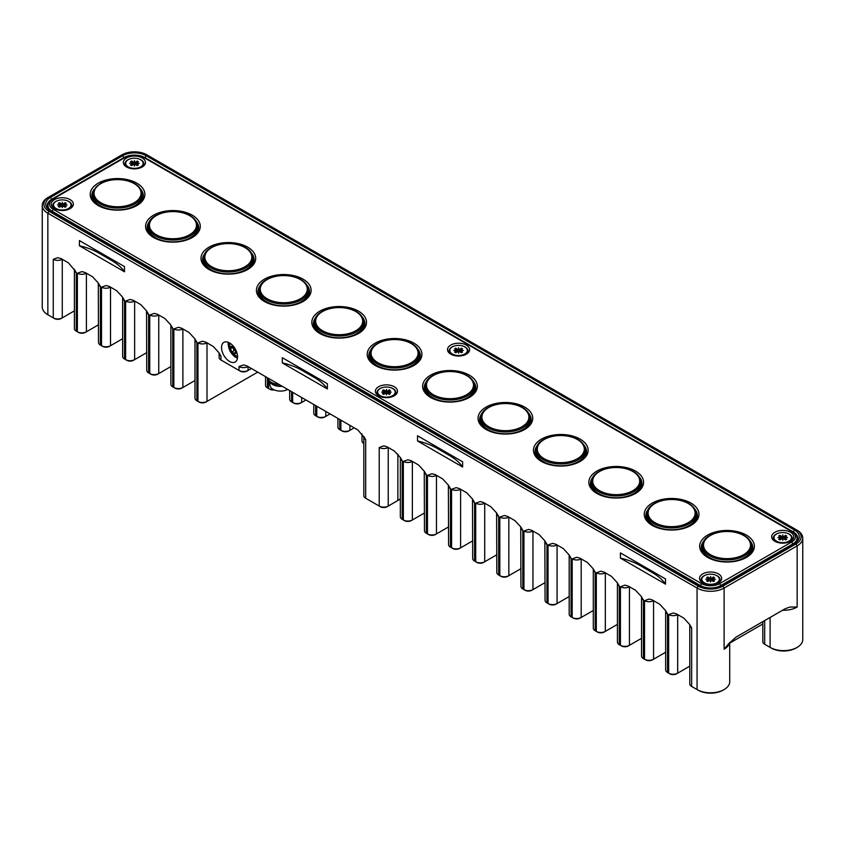 <?xml version="1.0" encoding="UTF-8"?>
<svg xmlns="http://www.w3.org/2000/svg" width="845" height="845" viewBox="0 0 845 845"><rect width="100%" height="100%" fill="white"/><g stroke="black" fill="none" stroke-linecap="round" stroke-linejoin="round"><path stroke-width="1.27" d="M99.013 253.173L111.656 260.482A57.386 33.135 180 0 1 124.5 271.794L124.5 266.587L79.409 240.561L79.409 245.758A57.386 33.135 180 0 1 99.013 253.173L99.013 251.873M765.802 644.915A4.785 2.757 180 0 0 765.813 644.915L764.683 644.27A6.38 3.686 180 0 1 762.824 641.661L762.824 621.656M765.813 644.915L771.221 648.041A17.534 10.119 180 0 0 796.022 648.041L797.152 647.386A19.129 11.048 180 0 1 770.101 647.386L771.221 648.041M273.579 389.598A6.38 3.686 180 0 1 268.541 388.531L267.411 387.887A6.38 3.686 180 0 1 265.541 385.278L265.541 376.648M274.234 389.904A4.785 2.757 180 0 1 269.661 389.186L268.541 388.531A4.785 2.757 180 0 1 268.53 388.531L268.541 379.785M267.411 387.887L268.541 388.531L267.411 387.887L267.411 377.726M293.785 403.107L292.655 402.463L293.785 403.107A4.785 2.757 180 0 0 300.545 403.107L301.676 402.463A6.38 3.686 180 0 1 292.655 402.463L291.536 401.808A6.38 3.686 180 0 1 289.666 399.21L289.666 390.58M292.655 392.302L292.655 402.463A4.785 2.757 180 0 1 292.645 402.452M301.676 397.509L301.676 402.463L305.964 399.981M317.91 417.039L316.78 416.384A4.785 2.757 180 0 1 316.769 416.374L317.91 417.039A4.785 2.757 180 0 0 324.67 417.039L325.79 416.384A6.38 3.686 180 0 1 316.78 416.384L315.65 415.729A6.38 3.686 180 0 1 313.78 413.131L313.78 404.501M325.79 411.441L325.79 416.384L330.078 413.913M339.774 419.511L339.774 429.661L340.894 430.306A4.785 2.757 180 0 1 340.884 430.306L339.774 429.661A6.38 3.686 180 0 1 337.905 427.052L337.905 418.433M340.894 420.155L340.894 430.306L342.024 430.961A4.785 2.757 180 0 0 348.784 430.961L349.914 430.306A6.38 3.686 180 0 1 340.894 430.306L342.024 430.961M349.914 425.362L349.914 430.306L354.203 427.834M363.825 443.551A6.38 3.686 180 0 1 362.019 440.984L362.019 433.897M205.874 402.072L207.004 401.417A6.38 3.686 180 0 1 197.983 401.417A4.785 2.757 180 0 1 197.973 401.407L199.114 402.072A4.785 2.757 180 0 0 205.874 402.072L207.004 401.417L207.004 342.848A6.38 3.686 0 0 1 197.983 342.848L202.546 341.232L205.789 342.151L213.162 346.408L218.897 352.64L220.978 356.125A6.38 3.686 0 0 1 219.108 353.527L219.108 357.424A6.38 3.686 0 0 0 220.978 360.033L222.098 360.678A4.785 2.757 0 0 0 222.098 360.678L240.138 371.092A4.785 2.757 0 0 0 246.898 371.092L251.409 368.494M207.004 401.417L257.714 372.138M196.853 342.204L196.853 400.762A6.38 3.686 180 0 1 194.984 398.164L194.984 339.595A6.38 3.686 0 0 0 196.853 342.204L194.772 338.708L189.048 332.486L181.675 328.23L178.422 327.311L173.859 328.927A6.38 3.686 0 0 0 182.879 328.927L182.879 387.496L194.984 380.503M157.635 374.219L158.754 373.564A6.38 3.686 180 0 1 149.745 373.564A4.785 2.757 180 0 1 149.734 373.564L150.864 374.219A4.785 2.757 180 0 0 157.635 374.219L170.87 366.572M146.534 310.865L148.614 314.351L148.614 372.92A6.38 3.686 180 0 1 146.745 370.311L146.534 310.865L140.809 304.633L133.436 300.376L130.183 299.457L125.62 301.074A6.38 3.686 0 0 0 134.64 301.074L134.64 359.643L146.745 352.65M109.396 346.365L110.515 345.711A6.38 3.686 180 0 1 101.506 345.711A4.785 2.757 180 0 1 101.495 345.711L102.625 346.365A4.785 2.757 180 0 0 109.396 346.365L122.631 338.729M98.295 283.012L100.375 286.497L100.375 345.066A6.38 3.686 180 0 1 98.506 342.457L98.295 283.012L92.57 276.78L85.187 272.523L81.944 271.604L77.381 273.22A6.38 3.686 0 0 0 86.401 273.22L86.401 331.789L98.506 324.797M61.157 318.512L62.276 317.868A6.38 3.686 180 0 1 53.267 317.868L54.386 318.512A4.785 2.757 180 0 0 61.157 318.512L74.392 310.875M729.584 642.696A19.129 11.048 0 0 1 724.112 649.213L728.548 643.848L736.037 637.119L785.216 608.727L789.885 607.048L797.152 607.048L797.152 545.881L724.112 588.046A19.129 11.048 180 0 1 697.062 588.046L47.848 213.225A19.129 11.048 180 0 1 42.25 205.419A19.129 11.048 180 0 1 47.848 197.614L122.018 154.793A17.534 10.119 180 0 1 146.808 154.793L797.152 530.259A19.129 11.048 180 0 1 802.75 538.064A19.129 11.048 180 0 1 797.152 545.881L796.022 543.927L722.982 586.092A17.534 10.119 180 0 1 698.192 586.092L697.062 588.046L697.062 689.562L698.192 690.207A17.534 10.119 180 0 0 722.982 690.207L724.112 689.562A19.129 11.048 180 0 1 697.062 689.562L691.654 686.436A6.38 3.686 180 0 1 689.784 683.827L689.784 625.268A6.38 3.686 180 0 0 691.654 627.867L691.654 686.436L692.773 687.091A4.785 2.757 180 0 1 692.763 687.08M691.654 627.867L689.573 624.381L683.837 618.149L676.465 613.893L673.222 612.984L668.659 614.59A6.38 3.686 180 0 0 677.679 614.59L677.679 673.159L689.784 666.166M729.71 643.119L762.824 624.001M643.415 653.375L643.415 600.013L641.334 596.528L635.598 590.306L628.226 586.05L624.983 585.131L620.42 586.747A6.38 3.686 180 0 0 629.44 586.747L629.44 645.305L641.545 638.313M619.29 639.454L619.29 586.092L617.209 582.606L611.484 576.374L604.112 572.118L600.858 571.199L596.295 572.815A6.38 3.686 180 0 0 605.316 572.815L605.316 631.384L617.42 624.392M605.316 631.384L604.186 632.039L605.316 631.384A6.38 3.686 180 0 1 596.295 631.384A4.785 2.757 180 0 1 596.285 631.373L595.176 630.729L595.176 572.171L593.095 568.674L587.36 562.453L579.987 558.196L576.744 557.278L572.181 558.894A6.38 3.686 180 0 0 581.191 558.894L581.191 617.463L593.306 610.47M571.051 611.6L571.051 558.239L568.97 554.753L563.245 548.532L555.873 544.264L552.619 543.356L548.056 544.962A6.38 3.686 180 0 0 557.077 544.962L557.077 603.531L569.181 596.538M557.077 603.531L555.947 604.186L557.077 603.531A6.38 3.686 180 0 1 548.056 603.531A4.785 2.757 180 0 1 548.046 603.531L546.937 602.886A6.38 3.686 180 0 1 545.067 600.277L544.845 540.832L539.121 534.6L531.748 530.343L528.505 529.424L523.942 531.04A6.38 3.686 0 0 0 532.952 531.04L532.952 589.609L545.067 582.617M532.952 589.609L531.832 590.254L532.952 589.609A6.38 3.686 180 0 1 523.942 589.609A4.785 2.757 180 0 1 523.932 589.599L522.812 588.954A6.38 3.686 180 0 1 520.942 586.356L520.731 526.9L515.006 520.678L507.623 516.422L504.38 515.503L499.817 517.119A6.38 3.686 0 0 0 508.838 517.119L508.838 575.677L520.942 568.696M508.838 575.677L507.708 576.332L508.838 575.677A6.38 3.686 180 0 1 499.817 575.677A4.785 2.757 180 0 1 499.807 575.677L498.687 575.033A6.38 3.686 180 0 1 496.828 572.424L496.606 512.978L490.882 506.746L483.509 502.49L480.266 501.571L475.703 503.187A6.38 3.686 0 0 0 484.713 503.187L484.713 561.756L496.828 554.764M484.713 561.756L483.593 562.411L484.713 561.756A6.38 3.686 180 0 1 475.703 561.756A4.785 2.757 180 0 1 475.693 561.745L474.573 561.101A6.38 3.686 180 0 1 472.704 558.503L472.492 499.046L466.767 492.825L459.384 488.568L456.142 487.649L451.579 489.266A6.38 3.686 0 0 0 460.599 489.266L460.599 547.835L472.704 540.842M460.599 547.835L459.469 548.479L460.599 547.835A6.38 3.686 180 0 1 451.579 547.835L450.448 547.18A6.38 3.686 180 0 1 448.589 544.581L448.368 485.125L442.643 478.904L435.27 474.636L432.027 473.728L427.464 475.334A6.38 3.686 0 0 0 436.474 475.334L436.474 533.903L448.589 526.91M436.474 533.903L435.344 534.558L436.474 533.903A6.38 3.686 180 0 1 427.464 533.903A4.785 2.757 180 0 1 427.454 533.903L426.334 533.258A6.38 3.686 180 0 1 424.465 530.649L424.253 471.204L418.528 464.972L411.145 460.715L407.903 459.796L403.34 461.412A6.38 3.686 0 0 0 412.36 461.412L412.36 519.981L424.465 512.989M400.34 498.73A19.129 11.048 180 0 1 397.868 500.493L396.738 501.138A17.534 10.119 180 0 0 396.759 501.127M402.209 514.119L402.209 460.757L400.129 457.272L394.404 451.05L387.031 446.794L383.778 445.875L379.215 447.491A6.38 3.686 180 0 0 388.235 447.491L388.235 506.049L397.868 500.493L397.868 454.135M667.529 667.307L667.529 613.945L665.448 610.46L659.723 604.228L652.351 599.971L649.097 599.052L644.534 600.668A6.38 3.686 180 0 0 653.555 600.668L653.555 659.237L665.659 652.245M802.75 538.064L802.75 639.58A19.129 11.048 180 0 1 797.152 647.386M797.152 530.259L796.022 529.604A17.534 10.119 180 0 1 796.022 543.927M363.614 436.189L365.695 439.675L365.695 498.244A6.38 3.686 180 0 1 363.825 495.645L363.825 437.076L357.889 429.968L246.814 365.843L243.571 364.924L239.008 366.54L239.008 370.437A6.38 3.686 0 0 0 248.029 370.437L246.898 371.092M220.978 360.033L220.978 356.125M196.853 400.762L197.983 401.417L196.853 400.762L197.983 401.417L197.983 342.848M173.859 328.927L173.859 387.496L174.989 388.14A4.785 2.757 180 0 0 181.749 388.14L182.879 387.496A6.38 3.686 180 0 1 173.859 387.496L173.859 387.496A4.785 2.757 180 0 1 173.848 387.485L172.739 386.841A6.38 3.686 180 0 1 170.87 384.243L170.87 325.674A6.38 3.686 0 0 0 172.739 328.272L172.739 386.841M148.614 372.92L149.745 373.564L148.614 372.92L149.745 373.564L149.745 315.005A6.38 3.686 0 0 0 158.754 315.005A6.38 3.686 60 0 1 158.754 314.995L158.754 373.564M110.515 345.711L110.515 287.152A6.38 3.686 0 0 1 101.506 287.152L106.069 285.536L109.311 286.455L116.684 290.712L122.409 296.933L124.5 300.429L124.5 358.988L126.75 360.287A4.785 2.757 180 0 0 133.51 360.287L134.64 359.643A6.38 3.686 180 0 1 125.62 359.643L125.62 359.643A4.785 2.757 180 0 1 125.609 359.632M124.5 358.988L125.62 359.643L124.5 358.988A6.38 3.686 180 0 1 122.631 356.389L122.631 297.82A6.38 3.686 0 0 0 124.5 300.429M100.375 345.066L101.506 345.711L100.375 345.066L101.506 345.711L101.506 287.152M77.381 273.22L77.381 331.789L78.511 332.444A4.785 2.757 180 0 0 85.271 332.444L86.401 331.789A6.38 3.686 180 0 1 77.381 331.789L77.381 331.789A4.785 2.757 180 0 1 77.37 331.779L76.251 331.134A6.38 3.686 180 0 1 74.392 328.536L74.392 269.967A6.38 3.686 0 0 0 76.251 272.576L76.251 331.134M48.978 315.396L48.978 315.396A17.534 10.119 180 0 1 48.957 315.375L47.848 314.741L48.978 315.396M74.392 269.967L68.445 262.858L61.072 258.602L57.83 257.683L53.267 259.299L53.267 317.868L47.848 314.741A19.129 11.048 180 0 1 42.25 306.936L42.25 205.419M47.848 314.741L47.848 213.225L48.978 211.271A17.534 10.119 180 0 1 48.978 196.959M48.978 211.271L698.192 586.092M50.552 197.35L122.694 155.702A16.573 9.57 180 0 1 146.132 155.702L794.448 529.995A16.573 9.57 180 0 1 794.448 543.536L722.306 585.184A16.573 9.57 180 0 1 698.868 585.184L50.552 210.88A16.573 9.57 180 0 1 50.552 197.35L51.682 199.304A14.988 8.651 0 0 0 47.299 205.419A14.988 8.651 180 0 1 51.682 199.304L123.814 157.656A14.988 8.651 180 0 1 132.454 155.195M794.448 529.995L793.318 531.949A14.988 8.651 180 0 1 797.701 538.064A14.988 8.651 0 0 0 793.318 531.959L145.013 157.656A14.988 8.651 0 0 0 136.753 155.237M51.661 211.525A14.988 8.651 180 0 1 47.299 205.419M797.701 538.064A14.988 8.651 180 0 1 793.339 544.169M136.372 155.195A14.988 8.651 180 0 1 145.013 157.656L146.132 155.702M793.318 531.959L145.013 157.656M132.073 155.237A14.988 8.651 0 0 0 123.814 157.656L51.682 199.304M729.71 642.549L729.71 681.746A19.129 11.048 180 0 1 724.112 689.562M668.659 614.59L668.659 673.159A6.38 3.686 180 0 0 677.679 673.159L676.549 673.814A4.785 2.757 180 0 1 669.789 673.814L668.659 673.159A4.785 2.757 180 0 1 668.648 673.159L667.529 672.514A6.38 3.686 180 0 1 667.529 672.504A6.38 3.686 180 0 1 665.659 669.905L665.659 611.336A6.38 3.686 180 0 0 667.529 613.945L667.529 672.514L668.659 673.159L667.529 672.504M644.534 600.668L644.534 659.237L643.415 658.582L644.534 659.237A6.38 3.686 180 0 0 653.555 659.237L652.424 659.882A4.785 2.757 180 0 1 645.664 659.882L644.534 659.237A4.785 2.757 180 0 1 644.524 659.227M643.415 658.582L643.415 658.582A6.38 3.686 180 0 1 641.545 655.984L641.545 597.415A6.38 3.686 180 0 0 643.415 600.013L643.415 658.582L644.534 659.237M620.42 586.747L620.42 645.305L619.29 644.661L620.42 645.305A6.38 3.686 180 0 0 629.44 645.305L628.31 645.96A4.785 2.757 180 0 1 621.55 645.96L620.42 645.305A4.785 2.757 180 0 1 620.41 645.305M619.29 644.661L619.29 644.661A6.38 3.686 180 0 1 617.42 642.052L617.42 583.494A6.38 3.686 180 0 0 619.29 586.092L619.29 644.661L620.42 645.305M604.186 632.039A4.785 2.757 180 0 1 597.426 632.039L595.176 630.729A6.38 3.686 180 0 1 593.306 628.131L593.306 569.562A6.38 3.686 180 0 0 595.176 572.171M572.181 558.894L572.181 617.463L571.051 616.808L572.181 617.463A6.38 3.686 180 0 0 581.191 617.463L580.071 618.107A4.785 2.757 180 0 1 573.301 618.107L572.181 617.463A4.785 2.757 180 0 1 572.171 617.452M571.051 616.808L571.051 616.808A6.38 3.686 180 0 1 569.181 614.209L569.181 555.64A6.38 3.686 180 0 0 571.051 558.239L571.051 616.808L572.181 617.463M555.947 604.186A4.785 2.757 180 0 1 549.187 604.186L546.937 602.886L548.056 603.531L548.056 544.962M531.832 590.254A4.785 2.757 180 0 1 525.062 590.254L522.812 588.954L523.942 589.609L523.942 531.04M507.708 576.332A4.785 2.757 180 0 1 500.948 576.332L498.687 575.033L499.817 575.677L499.817 517.119M483.593 562.411A4.785 2.757 180 0 1 476.823 562.411L474.573 561.101L475.703 561.756L475.703 503.187M459.469 548.479A4.785 2.757 180 0 1 452.709 548.479L451.579 547.835A4.785 2.757 180 0 1 451.568 547.824M450.448 547.18L451.579 547.835L450.448 547.18L450.448 488.611L448.368 485.125M435.344 534.558A4.785 2.757 180 0 1 428.584 534.558L426.334 533.258L427.464 533.903L427.464 475.334M403.34 461.412L403.34 519.981A6.38 3.686 180 0 0 412.36 519.981L411.23 520.626A4.785 2.757 180 0 1 404.47 520.626L403.34 519.981A4.785 2.757 180 0 1 403.329 519.971L402.209 519.326A6.38 3.686 180 0 1 400.34 516.728L400.34 458.159A6.38 3.686 180 0 0 402.209 460.757L402.209 519.326L403.34 519.981L402.209 519.326M379.215 447.491L379.215 506.049L380.345 506.704A4.785 2.757 180 0 0 387.105 506.704L388.235 506.049A6.38 3.686 180 0 1 379.215 506.049L366.825 498.899A4.785 2.757 180 0 1 366.814 498.888M237.551 356.812A11.312 6.538 60 0 1 235.206 361.987A11.312 6.538 60 0 1 223.883 355.46A11.312 6.538 60 0 1 223.883 342.383A11.312 6.538 60 0 1 232.607 345.425A11.312 6.538 60 0 1 237.551 356.812M149.745 315.005L154.308 313.389L157.55 314.298L164.923 318.565L170.658 324.786L172.739 328.272M74.17 269.09L76.251 272.576M595.176 630.729L596.295 631.384L596.295 572.815M544.845 540.832L546.937 544.317L546.937 602.886M520.731 526.9L522.812 530.385L522.812 588.954M496.606 512.978L498.687 516.464L498.687 575.033M472.492 499.046L474.573 502.543L474.573 561.101M424.253 471.204L426.334 474.689L426.334 533.258M282.293 362.896L282.293 357.688L327.374 383.714L327.374 388.922A57.386 33.135 0 0 0 314.541 377.609L301.887 370.3A57.386 33.135 0 0 0 282.293 362.896L327.374 388.922M462.627 467.01L462.627 461.803L417.536 435.777L417.536 440.984A57.386 33.135 180 0 1 437.14 448.389L449.793 455.698A57.386 33.135 180 0 1 462.627 467.01L417.536 440.984M620.42 558.112L665.501 584.138L665.501 578.931L620.42 552.905L620.42 558.112A57.386 33.135 0 0 1 640.014 565.516L652.667 572.826L652.667 571.526M124.5 271.794L79.409 245.758M665.501 584.138A57.386 33.135 0 0 0 652.667 572.826M710.582 581.73L710.994 580.135L710.582 581.73L710.18 580.135L707.772 581.518L706.642 580.874L709.05 579.48L707.054 581.106M714.12 581.106L712.124 579.48L714.532 580.874L713.402 581.518L710.994 580.135M712.124 579.48L715.366 579.247L712.124 579.005L712.092 579.575M710.582 577.705L710.318 578.92L710.582 577.705L710.846 578.92L713.095 577.621L713.814 578.033M710.318 578.92L707.772 576.966L710.18 578.36M707.36 578.033L708.078 577.621M709.082 579.575L709.05 579.005L705.807 579.247L709.05 579.48M782.723 540.082L783.135 538.487L782.723 540.082L782.312 538.487L779.903 539.881L778.773 539.226L781.181 537.832L779.185 539.459M786.251 539.459L784.255 537.832L786.663 539.226L785.544 539.881L783.135 538.487M784.255 537.832L787.498 537.6L784.255 537.367L784.223 537.927M782.723 536.068L782.459 537.272L782.723 536.068L782.988 537.272L785.227 535.973L785.945 536.385M782.459 537.272L779.903 535.318L782.312 536.712M779.491 536.385L780.21 535.973M781.213 537.927L781.181 537.367L777.939 537.6L781.181 537.832M458.571 352.935L458.972 351.34L458.571 352.935L458.159 351.34L455.751 352.724L454.621 352.08L457.029 350.686L455.032 352.312M462.099 352.312L460.102 350.686L462.511 352.08L461.381 352.724L458.972 351.34M460.102 350.686L463.345 350.453L460.102 350.21L460.071 350.781M458.571 348.911L458.307 350.126L458.571 348.911L458.835 350.126L461.074 348.827L461.792 349.238M458.307 350.126L455.751 348.172L458.159 349.566M455.339 349.238L456.057 348.827M457.06 350.781L457.029 350.21L453.786 350.453L457.029 350.686M386.429 394.583L386.841 392.988L386.429 394.583L386.028 392.988L383.619 394.372L382.489 393.728L384.897 392.333L382.901 393.96M389.967 393.96L387.971 392.333L390.379 393.728L389.249 394.372L386.841 392.988M387.971 392.333L391.214 392.101L387.971 391.858L387.939 392.429M386.429 390.559L386.165 391.763L386.429 390.559L386.693 391.763L388.943 390.474L389.661 390.886M386.165 391.763L383.619 389.82L386.028 391.214M383.207 390.886L383.926 390.474M384.929 392.429L384.897 391.858L381.655 392.101L384.897 392.333M62.276 207.437L62.688 205.831L62.276 207.437L61.865 205.831L59.456 207.226L58.337 206.571L60.745 205.187L58.749 206.814M65.815 206.814L63.819 205.187L66.227 206.571L65.097 207.226L62.688 205.831M63.819 205.187L67.061 204.944L63.819 204.712L63.787 205.282M62.276 203.413L62.012 204.617L62.276 203.413L62.541 204.617L64.79 203.318L65.509 203.74M62.012 204.617L59.456 202.673L61.865 204.057M59.055 203.74L59.773 203.318M60.777 205.282L60.745 204.712L57.502 204.944L60.745 205.187M134.418 165.789L134.82 164.194L134.418 165.789L134.006 164.194L131.598 165.578L130.468 164.933L132.876 163.539L130.88 165.166M137.946 165.166L135.95 163.539L138.358 164.933L137.228 165.578L134.82 164.194M135.95 163.539L139.193 163.307L135.95 163.064L135.918 163.634M134.418 161.765L134.154 162.969L134.418 161.765L134.682 162.969L136.922 161.68L137.64 162.092M134.154 162.969L131.598 161.025L134.006 162.42M131.186 162.092L131.904 161.68M132.908 163.634L132.876 163.064L129.634 163.307L132.876 163.539M704.466 541.254A23.502 13.573 -0 0 0 710.318 554.616A23.502 13.573 -0 0 0 710.497 554.721A23.502 13.573 -0 0 0 720.405 558.091A23.502 13.573 180 0 0 743.558 554.721A23.502 13.573 180 0 0 743.737 554.616A23.502 13.573 180 0 0 749.578 548.891A23.502 13.573 180 0 0 743.737 535.529A23.502 13.573 180 0 0 743.558 535.424A23.502 13.573 180 0 0 733.64 532.044A23.502 13.573 -0 0 0 710.497 535.424A23.502 13.573 -0 0 0 710.318 535.529A23.502 13.573 -0 0 0 704.466 541.254M649.066 509.26A23.502 13.573 -0 0 0 654.907 522.622A23.502 13.573 -0 0 0 655.086 522.728A23.502 13.573 -0 0 0 664.994 526.108A23.502 13.573 180 0 0 688.147 522.728A23.502 13.573 180 0 0 688.326 522.622A23.502 13.573 180 0 0 694.168 516.897A23.502 13.573 180 0 0 688.326 503.536A23.502 13.573 180 0 0 688.147 503.43A23.502 13.573 180 0 0 678.239 500.06A23.502 13.573 -0 0 0 655.086 503.43A23.502 13.573 -0 0 0 654.907 503.536A23.502 13.573 -0 0 0 649.066 509.26M593.655 477.267A23.502 13.573 -0 0 0 599.496 490.639A23.502 13.573 -0 0 0 599.675 490.744A23.502 13.573 -0 0 0 609.594 494.114A23.502 13.573 180 0 0 632.736 490.744A23.502 13.573 180 0 0 632.916 490.639A23.502 13.573 180 0 0 638.767 484.914A23.502 13.573 180 0 0 632.916 471.552A23.502 13.573 180 0 0 632.736 471.447A23.502 13.573 180 0 0 622.828 468.067A23.502 13.573 -0 0 0 599.675 471.447A23.502 13.573 -0 0 0 599.496 471.552A23.502 13.573 -0 0 0 593.655 477.267M538.244 445.283A23.502 13.573 -0 0 0 544.085 458.645A23.502 13.573 -0 0 0 544.275 458.75A23.502 13.573 -0 0 0 554.183 462.12A23.502 13.573 180 0 0 577.325 458.75A23.502 13.573 180 0 0 577.515 458.645A23.502 13.573 180 0 0 583.356 452.92A23.502 13.573 180 0 0 577.515 439.558A23.502 13.573 180 0 0 577.325 439.453A23.502 13.573 180 0 0 567.418 436.083A23.502 13.573 -0 0 0 544.275 439.453A23.502 13.573 -0 0 0 544.085 439.558A23.502 13.573 -0 0 0 538.244 445.283M482.833 413.289A23.502 13.573 -0 0 0 488.685 426.651A23.502 13.573 -0 0 0 488.864 426.757A23.502 13.573 -0 0 0 498.772 430.137A23.502 13.573 180 0 0 521.925 426.757A23.502 13.573 180 0 0 522.104 426.651A23.502 13.573 180 0 0 527.945 420.937A23.502 13.573 180 0 0 522.104 407.565A23.502 13.573 180 0 0 521.925 407.459A23.502 13.573 180 0 0 512.007 404.09A23.502 13.573 -0 0 0 488.864 407.459A23.502 13.573 -0 0 0 488.685 407.565A23.502 13.573 -0 0 0 482.833 413.289M427.433 381.306A23.502 13.573 -0 0 0 433.274 394.668A23.502 13.573 -0 0 0 433.453 394.773A23.502 13.573 -0 0 0 443.361 398.143A23.502 13.573 180 0 0 466.514 394.773A23.502 13.573 180 0 0 466.693 394.668A23.502 13.573 180 0 0 472.535 388.943A23.502 13.573 180 0 0 466.693 375.581A23.502 13.573 180 0 0 466.514 375.476A23.502 13.573 180 0 0 456.606 372.096A23.502 13.573 -0 0 0 433.453 375.476A23.502 13.573 -0 0 0 433.274 375.581A23.502 13.573 -0 0 0 427.433 381.306M372.022 349.312A23.502 13.573 -0 0 0 377.863 362.674A23.502 13.573 -0 0 0 378.042 362.78A23.502 13.573 -0 0 0 387.961 366.149A23.502 13.573 180 0 0 411.103 362.78A23.502 13.573 180 0 0 411.293 362.674A23.502 13.573 180 0 0 417.134 356.949A23.502 13.573 180 0 0 411.293 343.588A23.502 13.573 180 0 0 411.103 343.482A23.502 13.573 180 0 0 401.195 340.112A23.502 13.573 -0 0 0 378.042 343.482A23.502 13.573 -0 0 0 377.863 343.588A23.502 13.573 -0 0 0 372.022 349.312M316.611 317.319A23.502 13.573 -0 0 0 322.452 330.691A23.502 13.573 -0 0 0 322.642 330.796A23.502 13.573 -0 0 0 332.55 334.166A23.502 13.573 180 0 0 355.692 330.796A23.502 13.573 180 0 0 355.882 330.691A23.502 13.573 180 0 0 361.723 324.966A23.502 13.573 180 0 0 355.882 311.604A23.502 13.573 180 0 0 355.692 311.499A23.502 13.573 180 0 0 345.785 308.119A23.502 13.573 -0 0 0 322.642 311.499A23.502 13.573 -0 0 0 322.452 311.604A23.502 13.573 -0 0 0 316.611 317.319M261.2 285.335A23.502 13.573 -0 0 0 267.052 298.697A23.502 13.573 -0 0 0 267.231 298.803A23.502 13.573 -0 0 0 277.139 302.172A23.502 13.573 180 0 0 300.292 298.803A23.502 13.573 180 0 0 300.471 298.697A23.502 13.573 180 0 0 306.312 292.972A23.502 13.573 180 0 0 300.471 279.611A23.502 13.573 180 0 0 300.292 279.505A23.502 13.573 180 0 0 290.374 276.135A23.502 13.573 -0 0 0 267.231 279.505A23.502 13.573 -0 0 0 267.052 279.611A23.502 13.573 -0 0 0 261.2 285.335M205.8 253.342A23.502 13.573 -0 0 0 211.641 266.703A23.502 13.573 -0 0 0 211.82 266.809A23.502 13.573 -0 0 0 221.739 270.189A23.502 13.573 180 0 0 244.881 266.809A23.502 13.573 180 0 0 245.061 266.703A23.502 13.573 180 0 0 250.902 260.989A23.502 13.573 180 0 0 245.061 247.617A23.502 13.573 180 0 0 244.881 247.511A23.502 13.573 180 0 0 234.973 244.142A23.502 13.573 -0 0 0 211.82 247.511A23.502 13.573 -0 0 0 211.641 247.617A23.502 13.573 -0 0 0 205.8 253.342M150.389 221.358A23.502 13.573 -0 0 0 156.23 234.72A23.502 13.573 -0 0 0 156.41 234.825A23.502 13.573 -0 0 0 166.328 238.195A23.502 13.573 180 0 0 189.47 234.825A23.502 13.573 180 0 0 189.66 234.72A23.502 13.573 180 0 0 195.501 228.995A23.502 13.573 180 0 0 189.66 215.633A23.502 13.573 180 0 0 189.47 215.528A23.502 13.573 180 0 0 179.562 212.148A23.502 13.573 -0 0 0 156.41 215.528A23.502 13.573 -0 0 0 156.23 215.633A23.502 13.573 -0 0 0 150.389 221.358M100.819 202.726A23.502 13.573 180 0 1 94.978 189.364A23.502 13.573 -0 0 1 100.819 183.64A23.502 13.573 -0 0 1 101.009 183.534A23.502 13.573 -0 0 1 124.152 180.165A23.502 13.573 180 0 1 134.059 183.534A23.502 13.573 180 0 1 134.249 183.64A23.502 13.573 180 0 1 140.09 197.001A23.502 13.573 180 0 1 134.249 202.726A23.502 13.573 180 0 1 134.059 202.832A23.502 13.573 180 0 1 110.917 206.201A23.502 13.573 180 0 1 101.009 202.832A23.502 13.573 180 0 1 100.819 202.726M709.05 579.005L706.642 577.621L707.772 576.966M710.18 580.135L710.582 582.004M713.095 577.621L713.402 576.966L714.532 577.621L712.124 579.005M713.402 576.966L710.846 578.92M710.994 578.36L710.582 576.48M781.181 537.367L778.773 535.973L779.903 535.318M782.312 538.487L782.723 540.356M785.227 535.973L785.544 535.318L786.663 535.973L784.255 537.367M785.544 535.318L782.988 537.272M783.135 536.712L782.723 534.843M457.029 350.21L454.621 348.827L455.751 348.172M458.159 351.34L458.571 353.21M461.074 348.827L461.381 348.172L462.511 348.827L460.102 350.21M461.381 348.172L458.835 350.126M458.972 349.566L458.571 347.686M384.897 391.858L382.489 390.474L383.619 389.82M386.028 392.988L386.429 394.858M388.943 390.474L389.249 389.82L390.379 390.474L387.971 391.858M389.249 389.82L386.693 391.763M386.841 391.214L386.429 389.334M60.745 204.712L58.337 203.318L59.456 202.673M61.865 205.831L62.276 207.712M64.79 203.318L65.097 202.673L66.227 203.318L63.819 204.712M65.097 202.673L62.541 204.617M62.688 204.057L62.276 202.187M132.876 163.064L130.468 161.68L131.598 161.025M134.006 164.194L134.418 166.064M136.922 161.68L137.228 161.025L138.358 161.68L135.95 163.064M137.228 161.025L134.682 162.969M134.82 162.42L134.418 160.539M704.392 582.828A8.767 5.059 0 0 0 713.94 583.927A8.767 5.059 0 0 0 719.348 579.247A8.767 5.059 0 0 0 710.582 574.188A8.767 5.059 0 0 0 701.815 579.247A8.767 5.059 0 0 0 704.392 582.828M776.523 541.18A8.767 5.059 0 0 0 786.072 542.279A8.767 5.059 0 0 0 791.49 537.6A8.767 5.059 0 0 0 782.723 532.54A8.767 5.059 0 0 0 773.957 537.6A8.767 5.059 0 0 0 776.523 541.18M452.371 354.034A8.767 5.059 0 0 0 461.919 355.132A8.767 5.059 0 0 0 467.338 350.453A8.767 5.059 0 0 0 458.571 345.394A8.767 5.059 0 0 0 449.804 350.453A8.767 5.059 0 0 0 452.371 354.034M380.229 395.671A8.767 5.059 0 0 0 389.788 396.77A8.767 5.059 0 0 0 395.196 392.101A8.767 5.059 0 0 0 386.429 387.031A8.767 5.059 0 0 0 377.662 392.101A8.767 5.059 0 0 0 380.229 395.671M56.076 208.525A8.767 5.059 0 0 0 65.635 209.623A8.767 5.059 0 0 0 71.043 204.944A8.767 5.059 0 0 0 62.276 199.885A8.767 5.059 0 0 0 53.51 204.944A8.767 5.059 0 0 0 56.076 208.525M128.218 166.877A8.767 5.059 0 0 0 137.767 167.975A8.767 5.059 0 0 0 143.185 163.307A8.767 5.059 0 0 0 134.418 158.237A8.767 5.059 0 0 0 125.651 163.307A8.767 5.059 0 0 0 128.218 166.877M709.631 557.594A24.589 14.196 0 0 0 736.851 560.573A24.589 14.196 0 0 0 751.596 547.032L751.49 545.289A24.484 14.133 180 0 1 727.027 559.939A24.484 14.133 180 0 1 702.565 545.289L702.448 547.032A24.589 14.196 0 0 0 709.631 557.594M654.231 525.601A24.589 14.196 0 0 0 681.45 528.579A24.589 14.196 0 0 0 696.195 515.038L696.079 513.295A24.484 14.133 180 0 1 671.617 527.956A24.484 14.133 180 0 1 647.154 513.295L647.038 515.038A24.589 14.196 0 0 0 654.231 525.601M598.82 493.617A24.589 14.196 0 0 0 626.039 496.585A24.589 14.196 0 0 0 640.785 483.044L640.668 481.312A24.484 14.133 180 0 1 616.206 495.962A24.484 14.133 180 0 1 591.743 481.312L591.637 483.044A24.589 14.196 0 0 0 598.82 493.617M543.409 461.623A24.589 14.196 0 0 0 570.628 464.602A24.589 14.196 0 0 0 585.374 451.061L585.268 449.318A24.484 14.133 180 0 1 560.805 463.979A24.484 14.133 180 0 1 536.332 449.318L536.226 451.061A24.589 14.196 0 0 0 543.409 461.623M487.998 429.64A24.589 14.196 0 0 0 515.218 432.608A24.589 14.196 0 0 0 529.963 419.067L529.857 417.324A24.484 14.133 180 0 1 505.394 431.985A24.484 14.133 180 0 1 480.932 417.324L480.816 419.067A24.589 14.196 0 0 0 487.998 429.64M432.598 397.646A24.589 14.196 0 0 0 459.817 400.625A24.589 14.196 0 0 0 474.563 387.084L474.446 385.341A24.484 14.133 180 0 1 449.984 399.991A24.484 14.133 180 0 1 425.521 385.341L425.405 387.084A24.589 14.196 0 0 0 432.598 397.646M377.187 365.653A24.589 14.196 0 0 0 404.406 368.631A24.589 14.196 0 0 0 419.152 355.09L419.036 353.347A24.484 14.133 180 0 1 394.573 368.008A24.484 14.133 180 0 1 370.11 353.347L370.004 355.09A24.589 14.196 0 0 0 377.187 365.653M321.776 333.669A24.589 14.196 0 0 0 348.996 336.637A24.589 14.196 0 0 0 363.741 323.096L363.635 321.364A24.484 14.133 180 0 1 339.172 336.014A24.484 14.133 180 0 1 314.699 321.364L314.593 323.096A24.589 14.196 0 0 0 321.776 333.669M266.365 301.676A24.589 14.196 0 0 0 293.585 304.654A24.589 14.196 0 0 0 308.33 291.113L308.224 289.37A24.484 14.133 180 0 1 283.762 304.031A24.484 14.133 180 0 1 259.299 289.37L259.183 291.113A24.589 14.196 0 0 0 266.365 301.676M210.965 269.692A24.589 14.196 0 0 0 238.184 272.66A24.589 14.196 0 0 0 252.93 259.119L252.813 257.376A24.484 14.133 180 0 1 228.351 272.037A24.484 14.133 180 0 1 203.888 257.376L203.772 259.119A24.589 14.196 0 0 0 210.965 269.692M155.554 237.698A24.589 14.196 0 0 0 182.773 240.677A24.589 14.196 0 0 0 197.519 227.136L197.403 225.393A24.484 14.133 180 0 1 172.94 240.043A24.484 14.133 180 0 1 148.477 225.393L148.371 227.136A24.589 14.196 0 0 0 155.554 237.698M93.066 193.399L92.961 195.142A24.589 14.196 0 0 0 100.143 205.705A24.589 14.196 0 0 0 127.363 208.683A24.589 14.196 0 0 0 142.108 195.142L142.002 193.399A24.484 14.133 180 0 1 117.539 208.06A24.484 14.133 180 0 1 93.066 193.399L95.918 187.104L100.555 183.46C107.431 179.805 115.353 178.654 124.321 179.985C134.999 182.108 140.893 186.576 142.002 193.399M701.825 579.48A8.767 5.059 0 0 0 701.815 579.723A8.767 5.059 0 0 0 704.392 583.303A8.767 5.059 0 0 0 713.94 584.391A8.767 5.059 0 0 0 719.348 579.723A8.767 5.059 0 0 0 719.348 579.48M773.967 537.832A8.767 5.059 0 0 0 773.957 538.075A8.767 5.059 0 0 0 776.523 541.656A8.767 5.059 0 0 0 786.072 542.754A8.767 5.059 0 0 0 791.49 538.075A8.767 5.059 0 0 0 791.48 537.832M449.815 350.686A8.767 5.059 0 0 0 449.804 350.928A8.767 5.059 0 0 0 452.371 354.509A8.767 5.059 0 0 0 461.919 355.597A8.767 5.059 0 0 0 467.338 350.928A8.767 5.059 0 0 0 467.327 350.686M377.673 392.333A8.767 5.059 0 0 0 377.662 392.576A8.767 5.059 0 0 0 380.229 396.147A8.767 5.059 0 0 0 389.788 397.245A8.767 5.059 0 0 0 395.196 392.576A8.767 5.059 0 0 0 395.185 392.333M53.52 205.187A8.767 5.059 0 0 0 53.51 205.419A8.767 5.059 0 0 0 56.076 209A8.767 5.059 0 0 0 65.635 210.099A8.767 5.059 0 0 0 71.043 205.419A8.767 5.059 0 0 0 71.033 205.187M125.651 163.539A8.767 5.059 0 0 0 125.651 163.782A8.767 5.059 0 0 0 128.218 167.352A8.767 5.059 0 0 0 137.767 168.451A8.767 5.059 0 0 0 143.185 163.782A8.767 5.059 0 0 0 143.175 163.539M750.075 540.916A25.751 14.872 180 0 1 752.779 547.549A25.751 14.872 0 0 0 750.085 540.937M703.959 540.937A25.751 14.872 0 0 0 701.265 547.549A25.751 14.872 180 0 1 703.969 540.916M694.664 508.922A25.751 14.872 180 0 1 697.368 515.556A25.751 14.872 0 0 0 694.674 508.943M648.559 508.943A25.751 14.872 0 0 0 645.865 515.566A25.751 14.872 180 0 1 648.569 508.922M639.264 476.939A25.751 14.872 180 0 1 641.968 483.572A25.751 14.872 0 0 0 639.274 476.96M593.148 476.96A25.751 14.872 0 0 0 590.454 483.572A25.751 14.872 180 0 1 593.158 476.939M586.557 451.579A25.751 14.872 0 0 0 583.863 444.966A25.751 14.872 180 0 1 586.557 451.579A25.751 14.872 180 0 1 579.564 461.771M537.737 444.966A25.751 14.872 0 0 0 535.043 451.579A25.751 14.872 180 0 1 537.747 444.945M528.442 412.962A25.751 14.872 180 0 1 531.146 419.595A25.751 14.872 0 0 0 528.452 412.973M482.326 412.973A25.751 14.872 0 0 0 479.633 419.595A25.751 14.872 180 0 1 482.337 412.962M475.735 387.601A25.751 14.872 0 0 0 473.042 380.989A25.751 14.872 180 0 1 475.735 387.601A25.751 14.872 180 0 1 468.743 397.794M426.926 380.989A25.751 14.872 0 0 0 424.232 387.601A25.751 14.872 180 0 1 426.936 380.968M420.335 355.618A25.751 14.872 0 0 0 417.641 348.996A25.751 14.872 180 0 1 420.335 355.608A25.751 14.872 180 0 1 413.332 365.8M375.814 365.8A25.751 14.872 180 0 1 368.821 355.608A25.751 14.872 180 0 1 371.525 348.974A25.751 14.872 0 0 0 368.821 355.618M362.22 316.991A25.751 14.872 180 0 1 364.924 323.624A25.751 14.872 0 0 0 362.23 317.012M316.104 317.012A25.751 14.872 0 0 0 313.411 323.624A25.751 14.872 180 0 1 316.114 316.991M306.809 284.997A25.751 14.872 180 0 1 309.513 291.631A25.751 14.872 0 0 0 306.82 285.018M260.693 285.018A25.751 14.872 0 0 0 258 291.631A25.751 14.872 180 0 1 260.704 284.997M254.102 259.647A25.751 14.872 0 0 0 251.409 253.025A25.751 14.872 180 0 1 254.102 259.647A25.751 14.872 180 0 1 247.11 269.83M205.293 253.025A25.751 14.872 0 0 0 202.599 259.647A25.751 14.872 180 0 1 205.303 253.014M198.702 227.654A25.751 14.872 0 0 0 196.008 221.041A25.751 14.872 180 0 1 198.702 227.654A25.751 14.872 180 0 1 191.699 237.846M149.882 221.041A25.751 14.872 0 0 0 147.188 227.654A25.751 14.872 180 0 1 149.892 221.02M140.587 189.026A25.751 14.872 180 0 1 143.291 195.66A25.751 14.872 0 0 0 140.597 189.048M94.471 189.048A25.751 14.872 0 0 0 91.778 195.67A25.751 14.872 180 0 1 94.482 189.026M717.796 583.251A9.464 5.461 0 0 0 715.451 575.033M705.723 575.033A9.464 5.461 0 0 0 703.378 583.251M789.938 541.613A9.464 5.461 0 0 0 787.582 533.385M777.854 533.385A9.464 5.461 0 0 0 775.509 541.613M465.775 354.456A9.464 5.461 0 0 0 463.43 346.239M453.702 346.239A9.464 5.461 0 0 0 451.357 354.456M393.643 396.104A9.464 5.461 0 0 0 391.298 387.887M381.57 387.887A9.464 5.461 0 0 0 379.225 396.104M69.491 208.958A9.464 5.461 0 0 0 67.146 200.74M57.418 200.74A9.464 5.461 0 0 0 55.062 208.958M141.622 167.31A9.464 5.461 0 0 0 139.277 159.092M129.549 159.092A9.464 5.461 0 0 0 127.204 167.31M752.779 547.549A25.751 14.872 180 0 1 745.786 557.742M708.268 557.742A25.751 14.872 180 0 1 701.265 547.549M697.368 515.556A25.751 14.872 180 0 1 690.376 525.748M652.858 525.748A25.751 14.872 180 0 1 645.865 515.556M641.968 483.572A25.751 14.872 180 0 1 634.965 493.755M597.447 493.755A25.751 14.872 180 0 1 590.454 483.572M542.036 461.771A25.751 14.872 180 0 1 535.043 451.579M531.146 419.595A25.751 14.872 180 0 1 524.154 429.778M486.635 429.778A25.751 14.872 180 0 1 479.633 419.595M431.225 397.794A25.751 14.872 180 0 1 424.232 387.601M364.924 323.624A25.751 14.872 180 0 1 357.931 333.807M320.413 333.807A25.751 14.872 180 0 1 313.411 323.624M309.513 291.631A25.751 14.872 180 0 1 302.521 301.823M265.003 301.823A25.751 14.872 180 0 1 258 291.631M209.592 269.83A25.751 14.872 180 0 1 202.599 259.647M154.181 237.846A25.751 14.872 180 0 1 147.188 227.654M143.291 195.66A25.751 14.872 180 0 1 136.298 205.853M98.78 205.853A25.751 14.872 180 0 1 91.778 195.66M718.408 582.934A11.059 6.39 180 0 1 702.765 582.934A11.059 6.39 180 0 1 702.765 573.892A11.059 6.39 180 0 1 718.408 573.892A11.059 6.39 180 0 1 718.408 582.934L718.408 582.934M790.54 541.286A11.059 6.39 180 0 1 774.897 541.286A11.059 6.39 180 0 1 774.897 532.255A11.059 6.39 180 0 1 790.54 532.255A11.059 6.39 180 0 1 790.54 541.286L790.54 541.286M466.387 354.129A11.059 6.39 180 0 1 450.744 354.129A11.059 6.39 180 0 1 450.744 345.098A11.059 6.39 180 0 1 466.387 345.098A11.059 6.39 180 0 1 466.387 354.129L466.387 354.129M394.256 395.777A11.059 6.39 180 0 1 378.613 395.777A11.059 6.39 180 0 1 378.613 386.746A11.059 6.39 180 0 1 394.256 386.746A11.059 6.39 180 0 1 394.256 395.777L394.256 395.777M70.103 208.63A11.059 6.39 180 0 1 54.46 208.63A11.059 6.39 180 0 1 54.46 199.6A11.059 6.39 180 0 1 70.103 199.6A11.059 6.39 180 0 1 70.103 208.63L70.103 208.63M142.235 166.983A11.059 6.39 180 0 1 126.592 166.983A11.059 6.39 180 0 1 126.592 157.952A11.059 6.39 180 0 1 142.235 157.952A11.059 6.39 180 0 1 142.235 166.983L142.235 166.983M746.367 535.086A27.346 15.791 180 0 1 746.367 557.415A27.346 15.791 180 0 1 707.687 557.415A27.346 15.791 180 0 1 707.687 535.086A27.346 15.791 180 0 1 746.367 535.086M690.956 503.092A27.346 15.791 180 0 1 690.956 525.421A27.346 15.791 180 0 1 652.277 525.421A27.346 15.791 180 0 1 652.277 503.092A27.346 15.791 180 0 1 690.956 503.092M635.546 471.098A27.346 15.791 180 0 1 635.546 493.438A27.346 15.791 180 0 1 596.866 493.438A27.346 15.791 180 0 1 596.866 471.098A27.346 15.791 180 0 1 635.546 471.098M580.135 439.115A27.346 15.791 180 0 1 580.135 461.444A27.346 15.791 180 0 1 541.465 461.444A27.346 15.791 180 0 1 541.465 439.115A27.346 15.791 180 0 1 580.135 439.115M524.734 407.121A27.346 15.791 180 0 1 524.734 429.45A27.346 15.791 180 0 1 486.055 429.45A27.346 15.791 180 0 1 486.055 407.121A27.346 15.791 180 0 1 524.734 407.121M469.324 375.138A27.346 15.791 180 0 1 469.324 397.467A27.346 15.791 180 0 1 430.644 397.467A27.346 15.791 180 0 1 430.644 375.138A27.346 15.791 180 0 1 469.324 375.138M413.913 343.144A27.346 15.791 180 0 1 413.913 365.473A27.346 15.791 180 0 1 375.233 365.473A27.346 15.791 180 0 1 375.233 343.144A27.346 15.791 180 0 1 413.913 343.144M358.502 311.15A27.346 15.791 180 0 1 358.502 333.49A27.346 15.791 180 0 1 319.832 333.49A27.346 15.791 180 0 1 319.832 311.15A27.346 15.791 180 0 1 358.502 311.15M303.101 279.167A27.346 15.791 180 0 1 303.101 301.496A27.346 15.791 180 0 1 264.422 301.496A27.346 15.791 180 0 1 264.422 279.167A27.346 15.791 180 0 1 303.101 279.167M247.691 247.173A27.346 15.791 180 0 1 247.691 269.502A27.346 15.791 180 0 1 209.011 269.502A27.346 15.791 180 0 1 209.011 247.173A27.346 15.791 180 0 1 247.691 247.173M192.28 215.19A27.346 15.791 180 0 1 192.28 237.519A27.346 15.791 180 0 1 153.6 237.519A27.346 15.791 180 0 1 153.6 215.19A27.346 15.791 180 0 1 192.28 215.19M136.869 183.196A27.346 15.791 180 0 1 136.879 205.525A27.346 15.791 180 0 1 98.2 205.525A27.346 15.791 180 0 1 98.2 183.196A27.346 15.791 180 0 1 136.869 183.196M53.267 198.913A12.749 7.362 180 0 0 53.267 209.317L701.572 583.62L700.442 585.574L52.136 211.271A14.344 8.281 180 0 1 47.933 205.419A14.344 8.281 180 0 1 52.136 199.557L125.398 157.265A12.749 7.362 180 0 1 143.428 157.265L791.733 531.558A12.749 7.362 180 0 1 791.733 541.972L719.602 583.62A12.749 7.362 180 0 1 701.572 583.62M792.863 532.213L791.733 531.558L792.863 532.213A14.344 8.281 180 0 1 797.067 538.064A14.344 8.281 180 0 1 792.863 543.927L720.732 585.574A14.344 8.281 180 0 1 712.768 587.898M708.406 587.898A14.344 8.281 180 0 1 700.442 585.574A14.344 8.281 0 0 0 707.983 587.866M713.191 587.866A14.344 8.281 0 0 0 720.732 585.574L792.863 543.927A14.344 8.281 0 0 0 797.067 538.075L797.067 538.075M47.933 205.419L47.933 205.419A14.344 8.281 0 0 0 52.136 211.282L700.442 585.574M234.097 350.696L231.836 352.006A3.676 2.123 -120 0 0 231.836 352.006L234.435 353.485L235.713 351.604L234.392 348.256L231.794 346.777L230.505 348.647L231.826 352.006L234.097 350.696L232.776 347.348A3.676 2.123 -120 0 0 232.776 347.348L230.505 348.647L232.776 347.348M230.305 348.626A3.866 2.229 -120 0 0 234.424 353.696A3.866 2.229 -120 0 0 234.382 348.203A3.866 2.229 -120 0 0 230.305 348.626M237.529 356.252A8.281 4.785 60 0 1 236.832 356.083C231.731 354.393 229.386 350.337 229.808 343.926A8.281 4.785 60 0 1 230.02 343.239M287.691 389.439A10.52 6.073 180 0 1 276.653 390.675A10.52 6.073 180 0 1 269.988 385.447L269.428 380.884M281.786 386.028A10.848 6.264 180 0 1 269.988 381.391M279.199 384.538A12.749 7.362 180 0 1 267.802 377.958M111.656 260.482L111.656 259.172M315.65 405.579L315.65 415.729L316.78 416.384L316.78 406.234M291.536 391.657L291.536 401.808L292.655 402.463M182.879 387.496L181.749 388.14M134.64 359.643L133.51 360.287M86.401 331.789L85.271 332.444M764.683 644.27L764.683 620.579M677.679 673.159L676.549 673.814M629.44 645.305L628.31 645.96M581.191 617.463L580.071 618.107M412.36 519.981L411.23 520.626M388.235 506.049L387.105 506.704M653.555 659.237L652.424 659.882M722.982 586.092L724.112 588.046L724.112 649.213M770.101 617.452L770.101 647.386M782.554 610.259A19.129 11.048 0 0 0 797.152 607.048M239.008 366.54A6.38 3.686 0 0 0 248.029 366.54L248.029 370.437M53.267 259.299A6.38 3.686 0 0 0 62.276 259.299L62.276 317.868M122.694 155.702L123.814 157.656M363.825 437.076A6.38 3.686 0 0 0 365.695 439.675M146.745 311.742A6.38 3.686 0 0 0 148.614 314.351M125.62 301.074L125.62 359.643M98.506 283.899A6.38 3.686 0 0 0 100.375 286.497M545.067 541.708A6.38 3.686 0 0 0 546.937 544.317M520.942 527.787A6.38 3.686 0 0 0 522.812 530.385M496.828 513.866A6.38 3.686 0 0 0 498.687 516.464M472.704 499.934A6.38 3.686 0 0 0 474.573 502.543M451.579 489.266L451.579 547.835M448.589 486.012A6.38 3.686 0 0 0 450.448 488.611M424.465 472.08A6.38 3.686 0 0 0 426.334 474.689M640.014 564.217L640.014 565.516M437.14 447.089L437.14 448.389M449.793 455.698L449.793 454.388M314.541 377.609L314.541 376.31M301.887 369.001L301.887 370.3M792.863 543.927L791.733 541.972M720.732 585.574L719.602 583.62M53.267 209.317L52.136 211.282M235.797 351.742A3.908 2.26 60 0 1 231.678 352.164A3.908 2.26 60 0 1 231.636 346.608A3.908 2.26 60 0 1 235.797 351.742M236.04 351.826A4.172 2.408 60 0 1 231.625 352.27A4.172 2.408 60 0 1 231.583 346.344A4.172 2.408 60 0 1 236.04 351.826M228.636 342.489A10.119 5.841 -120 0 0 228.361 344.675A10.119 5.841 -120 0 0 237.498 357.826M282.262 386.302A11.143 6.433 180 0 1 269.47 380.915M281.903 386.102A10.985 6.337 180 0 1 269.766 381.201M340.894 430.306L339.774 429.661M692.773 687.091L691.654 686.436M366.825 498.899L365.695 498.244M219.108 353.527L218.897 352.64M194.984 339.595L194.772 338.718M170.87 325.674L170.648 324.786M122.631 297.82L122.409 296.933M689.573 624.381L689.784 625.268M665.448 610.46L665.659 611.336M641.334 596.528L641.545 597.415M617.209 582.606L617.42 583.494M593.084 568.674L593.306 569.562M568.97 554.753L569.181 555.64M400.129 457.272L400.34 458.159M751.49 545.289C751.131 541.402 748.712 538.138 744.234 535.476C730.502 526.667 702.406 532.868 702.565 545.289M696.079 513.295C695.72 509.419 693.301 506.144 688.823 503.483C675.092 494.674 647.006 500.884 647.154 513.295M640.668 481.312C640.32 477.425 637.901 474.151 633.423 471.499C619.691 462.68 591.595 468.89 591.743 481.312M585.268 449.318C584.909 445.431 582.49 442.167 578.012 439.506C564.28 430.696 536.184 436.897 536.332 449.318M529.857 417.324C529.498 413.448 527.079 410.174 522.601 407.512C508.87 398.703 480.773 404.913 480.932 417.324M474.446 385.341C474.087 381.454 471.668 378.19 467.19 375.529C453.459 366.719 425.373 372.92 425.521 385.341M419.036 353.347C418.687 349.471 416.268 346.196 411.79 343.535C398.058 334.726 369.962 340.936 370.11 353.347M363.635 321.364C363.276 317.477 360.857 314.203 356.379 311.551C342.647 302.732 314.551 308.943 314.699 321.364M308.224 289.37C307.865 285.483 305.446 282.219 300.968 279.558C287.237 270.749 259.14 276.949 259.299 289.37M252.813 257.376C252.454 253.5 250.035 250.226 245.557 247.564C231.826 238.755 203.74 244.965 203.888 257.376M197.403 225.393C197.054 221.506 194.635 218.242 190.157 215.581C176.425 206.771 148.329 212.972 148.477 225.393M228.298 342.341L228.108 344.327L230.21 351.552L234.678 356.738L237.445 358.185"/></g></svg>
